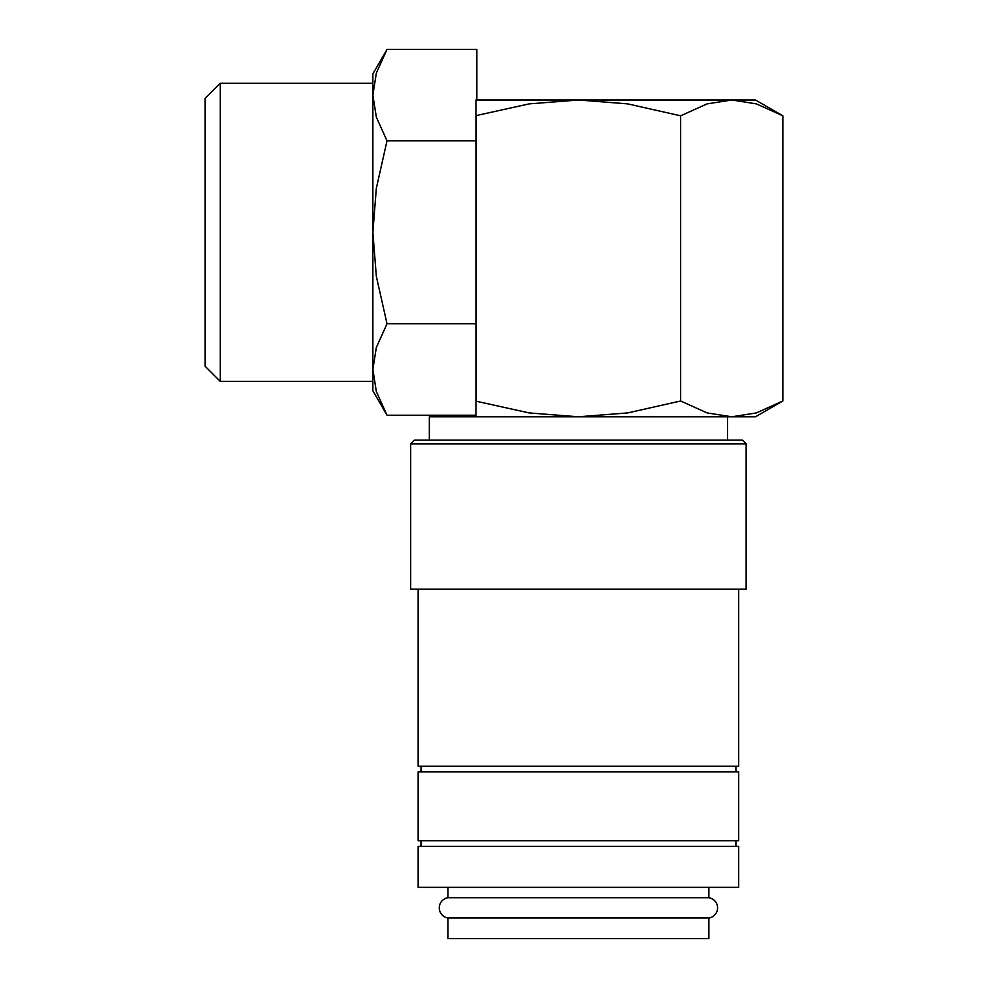 <?xml version="1.0" encoding="UTF-8"?>
<svg xmlns="http://www.w3.org/2000/svg" width="988" height="988" viewBox="0 0 988 988"><rect width="100%" height="100%" fill="white"/><g stroke="black" fill="none" stroke-linecap="round" stroke-linejoin="round"><path stroke-width="1.48" d="M447.972 897.721L708.878 897.721A10.251 10.251 0 0 1 708.878 917.988L447.972 917.988A10.251 10.251 0 0 1 447.972 897.721L447.972 887.348M418.159 887.348L418.159 846.358L738.691 846.358L738.691 887.348L418.159 887.348M410.699 443.822L414.429 440.092L742.42 440.092L746.15 443.822L746.15 589.181L410.699 589.181L410.699 443.822L746.15 443.822M738.691 589.181L738.691 766.219L418.159 766.219L418.159 589.181M420.95 771.813L420.95 766.219M735.899 766.219L735.899 771.813M418.159 840.763L418.159 771.813L738.691 771.813L738.691 840.763L418.159 840.763M420.95 846.358L420.95 840.763M735.899 840.763L735.899 846.358M782.854 115.806L756.363 103.876L731.75 99.998L578.425 99.998L627.664 103.876L680.646 115.806L707.124 103.876L731.75 99.998L755.462 99.998L782.854 115.806L782.854 400.992L755.462 416.8L429.335 416.8L429.335 440.092M782.854 400.992L756.363 412.922L731.75 416.8L707.124 412.922L680.646 400.992L627.664 412.922L578.425 416.8L529.185 412.922L475.932 401.153L475.932 115.645L529.185 103.876L578.425 99.998L475.932 99.998L475.932 115.806M220.275 83.227L205.146 98.355L205.146 366.264L220.275 381.393L372.871 381.393L372.871 73.902L387.012 49.4L376.342 73.1L372.871 95.132L372.871 83.227L220.275 83.227L220.275 381.393M475.932 415.219L387.012 415.219L372.871 390.717L372.871 369.487L376.342 347.467L387.012 323.768L376.342 276.368L372.871 232.304L376.342 188.251L387.012 140.852L376.342 117.152L372.871 95.132M387.012 415.219L376.342 391.52L372.871 369.487M708.878 887.348L708.878 897.721M727.514 416.8L727.514 440.092M708.878 917.988L708.878 938.6L447.972 938.6L447.972 917.988M387.012 49.4L476.858 49.4L476.858 99.998M475.932 140.852L387.012 140.852M475.932 323.768L387.012 323.768M475.932 400.992L475.932 416.8M476.216 115.806L476.216 400.992M680.646 115.806L680.646 400.992"/></g></svg>
